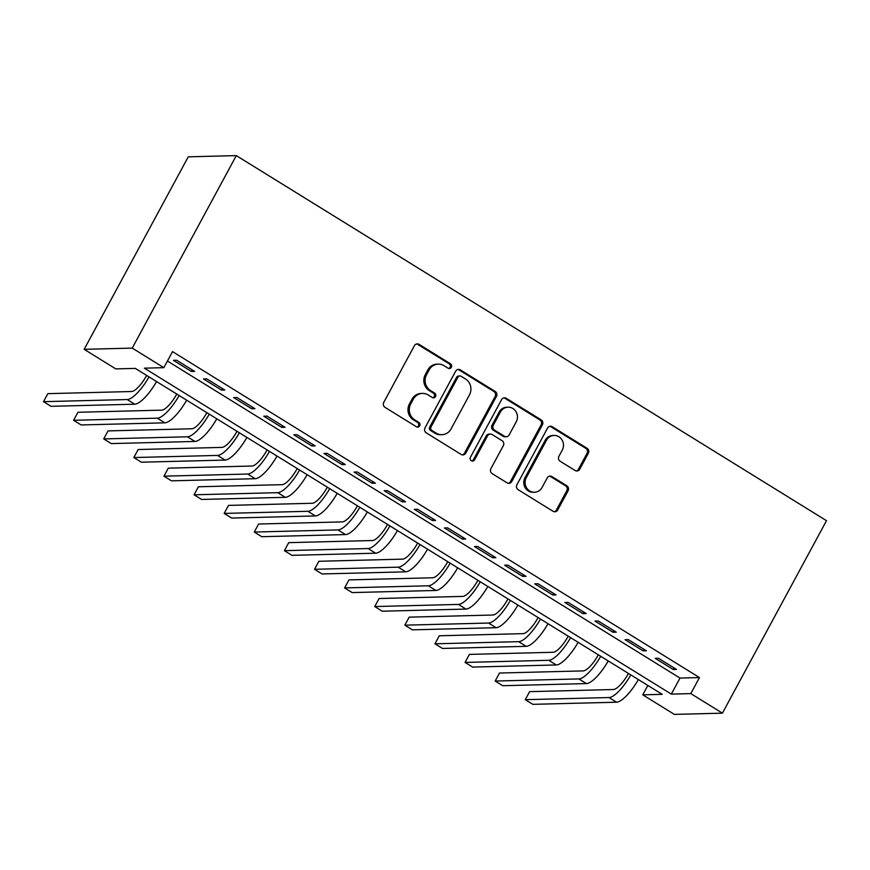 <?xml version="1.0" encoding="UTF-8"?>
<svg xmlns="http://www.w3.org/2000/svg" width="870" height="870" viewBox="0 0 870 870"><rect width="100%" height="100%" fill="white"/><g stroke="black" fill="none" stroke-linecap="round" stroke-linejoin="round"><path stroke-width="1.3" d="M451.356 367.281A2.545 2.393 88.5 0 0 450.486 363.801L419.079 344.368A3.643 3.415 88.5 0 0 414.414 345.694L383.768 402.375A3.643 3.415 88.5 0 0 385.019 407.356L416.425 426.778A2.545 2.393 88.5 0 0 419.688 425.854A2.545 2.393 88.5 0 0 418.807 422.374L414.751 419.862A11.658 10.918 88.5 0 1 410.738 403.93L413.293 399.21A11.658 10.918 88.5 0 1 422.45 393.403A11.658 10.918 88.5 0 1 428.203 394.98L432.26 397.492A2.545 2.393 88.5 0 0 435.522 396.568A2.545 2.393 88.5 0 0 434.641 393.088L430.585 390.576A11.658 10.918 88.5 0 1 426.572 374.644L429.127 369.924A11.658 10.918 88.5 0 1 438.284 364.117A11.658 10.918 88.5 0 1 444.037 365.694L448.094 368.206A2.545 2.393 88.5 0 0 451.356 367.281M448.702 368.467A2.545 2.393 88.5 0 0 449.181 363.834L417.774 344.411A3.643 3.415 88.5 0 0 416.632 343.965M417.034 427.05A2.545 2.393 88.5 0 0 417.513 422.407L413.446 419.895L414.751 419.862M432.868 397.753A2.545 2.393 88.5 0 0 433.347 393.12L429.28 390.608L430.585 390.576M575.103 470.507A3.643 3.415 88.5 0 0 579.757 469.191L588.359 453.281A3.643 3.415 88.5 0 0 587.109 448.311L552.232 426.735A3.643 3.415 88.5 0 0 547.567 428.051L516.921 484.742A3.643 3.415 88.5 0 0 518.172 489.712L553.048 511.288A3.643 3.415 88.5 0 0 557.713 509.972L568.099 490.756A3.643 3.415 88.5 0 0 566.848 485.786L551.917 476.553A3.643 3.415 88.5 0 0 547.263 477.869L542.108 487.396A9.744 9.124 88.5 0 1 534.452 492.246A9.744 9.124 88.5 0 1 526.361 487.461A9.744 9.124 88.5 0 1 526.296 477.619L546.469 440.296A9.744 9.124 88.5 0 1 554.136 435.446A9.744 9.124 88.5 0 1 562.216 440.231A9.744 9.124 88.5 0 1 562.292 450.084L558.921 456.293A3.643 3.415 88.5 0 0 560.171 461.274L575.103 470.507M167.431 361.028L679.992 678.067L699.469 677.567L690.802 693.607L722.415 713.172L826.5 520.673L236.314 155.61L188.257 156.828L84.172 349.327L115.786 368.891L135.274 368.391L662.222 694.336L642.745 694.836L674.359 714.39L722.415 713.172M699.469 677.567L172.521 351.621L163.843 367.662L132.229 348.109L236.314 155.61M496.444 396.426A3.643 3.415 88.5 0 0 495.182 391.446L460.306 369.88A3.643 3.415 88.5 0 0 455.652 371.196L425.006 427.888A3.643 3.415 88.5 0 0 426.256 432.858L461.133 454.434A3.643 3.415 88.5 0 0 465.787 453.107L496.444 396.426L495.139 396.459A3.643 3.415 88.5 0 0 493.888 391.478L459.012 369.913A3.643 3.415 88.5 0 0 457.87 369.467M506.275 398.308L541.151 419.873A3.643 3.415 88.5 0 1 542.401 424.854L511.745 481.545A3.643 3.415 88.5 0 1 507.09 482.861L492.17 473.628A3.643 3.415 88.5 0 1 490.908 468.647L503.338 445.657A3.643 3.415 88.5 0 0 502.088 440.688L492.192 434.565A3.643 3.415 88.5 0 0 487.526 435.881L474.585 459.817A2.545 2.393 88.5 0 1 470.474 459.838A2.545 2.393 88.5 0 1 470.452 457.25L501.609 399.624A3.643 3.415 88.5 0 1 506.275 398.308L504.97 398.34L539.846 419.905L541.151 419.873M194.717 371.425L176.653 360.245L173.402 360.332L191.476 371.501L194.717 371.425M224.83 390.043L206.766 378.874L203.515 378.95L221.578 390.13L224.83 390.043M254.943 408.672L236.879 397.492L233.628 397.579L251.691 408.759L254.943 408.672M285.055 427.3L266.992 416.121L263.74 416.208L281.804 427.377L285.055 427.3M315.168 445.918L297.094 434.75L293.853 434.826L311.917 446.005L315.168 445.918M345.281 464.547L327.207 453.368L323.966 453.455L342.03 464.634L345.281 464.547M375.394 483.176L357.32 471.997L354.079 472.084L372.142 483.252L375.394 483.176M405.496 501.794L387.433 490.626L384.192 490.702L402.255 501.881L405.496 501.794M435.609 520.423L417.546 509.244L414.294 509.331L432.368 520.51L435.609 520.423M465.722 539.052L447.658 527.872L444.407 527.959L462.481 539.128L465.722 539.052M495.835 557.67L477.771 546.501L474.52 546.577L492.594 557.757L495.835 557.67M525.948 576.299L507.884 565.119L504.633 565.206L522.696 576.386L525.948 576.299M556.06 594.928L537.997 583.748L534.745 583.835L552.809 595.004L556.06 594.928M586.173 613.546L568.099 602.377L564.858 602.453L582.922 613.633L586.173 613.546M616.286 632.175L598.212 621.006L594.971 621.082L613.035 632.262L616.286 632.175M646.399 650.803L628.325 639.624L625.084 639.711L643.147 650.88L646.399 650.803M655.197 658.329L673.26 669.508L676.501 669.421L658.438 658.253L655.197 658.329M647.824 685.429L642.745 694.836M163.843 367.662L144.366 368.162L671.314 694.108L690.802 693.607M132.229 348.109L84.172 349.327M679.992 678.067L671.314 694.108M191.476 371.501L192.313 369.935M221.578 390.13L222.426 388.564M251.691 408.759L252.539 407.193M281.804 427.377L282.652 425.811M311.917 446.005L312.765 444.439M342.03 464.634L342.878 463.068M372.142 483.252L372.991 481.686M402.255 501.881L403.104 500.315M432.368 520.51L433.216 518.944M462.481 539.128L463.329 537.562M492.594 557.757L493.431 556.191M522.696 576.386L523.544 574.82M552.809 595.004L553.657 593.438M582.922 613.633L583.77 612.067M613.035 632.262L613.883 630.696M643.147 650.88L643.996 649.314M673.26 669.508L674.109 667.942M438.284 364.117L436.99 364.149A11.658 10.918 88.5 0 0 427.822 369.957L429.127 369.924M429.28 390.608A11.658 10.918 88.5 0 1 425.278 374.676L427.822 369.957M422.45 393.403L421.156 393.447A11.658 10.918 88.5 0 0 411.988 399.243L413.293 399.21M413.446 419.895A11.658 10.918 88.5 0 1 409.433 403.963L411.988 399.243M462.274 454.869A3.643 3.415 88.5 0 0 464.493 453.139L495.139 396.459M461.176 376.297A2.545 2.393 88.5 0 0 457.914 377.221L431.009 426.974A2.545 2.393 88.5 0 0 431.89 430.465L436.174 433.108A11.658 10.918 88.5 0 0 441.916 434.685A11.658 10.918 88.5 0 0 451.084 428.888L469.474 394.871A11.658 10.918 88.5 0 0 465.461 378.95L461.176 376.297M459.915 375.949L458.62 375.981A2.545 2.393 88.5 0 0 456.619 377.254L457.914 377.221M441.916 434.685L440.622 434.717A11.658 10.918 88.5 0 1 434.88 433.151L430.596 430.498A2.545 2.393 88.5 0 1 429.715 427.007L456.619 377.254M508.232 483.307A3.643 3.415 88.5 0 0 510.451 481.578L541.096 424.886A3.643 3.415 88.5 0 0 539.846 419.905M490.397 434.065L489.092 434.097A3.643 3.415 88.5 0 0 486.232 435.913L473.291 459.849L474.585 459.817M471.931 461.002A2.545 2.393 88.5 0 0 473.291 459.849M516.236 421.809A9.744 9.124 88.5 0 0 516.171 411.956A9.744 9.124 88.5 0 0 508.091 407.182A9.744 9.124 88.5 0 0 500.424 412.021L493.323 425.169A3.643 3.415 88.5 0 0 494.573 430.15L504.469 436.272A3.643 3.415 88.5 0 0 509.135 434.956L516.236 421.809M508.091 407.182L506.786 407.214A9.744 9.124 88.5 0 0 499.13 412.065L500.424 412.021M506.264 436.773L504.97 436.805A3.643 3.415 88.5 0 1 503.175 436.305L493.268 430.182A3.643 3.415 88.5 0 1 492.018 425.212L499.13 412.065M504.97 398.34A3.643 3.415 88.5 0 0 503.828 397.894M554.136 435.446L552.831 435.478A9.744 9.124 88.5 0 0 545.175 440.329L546.469 440.296M534.452 492.246L533.147 492.279A9.744 9.124 88.5 0 1 525.067 487.494A9.744 9.124 88.5 0 1 525.001 477.652L545.175 440.329M554.201 511.734A3.643 3.415 88.5 0 0 556.408 510.005L566.794 490.789A3.643 3.415 88.5 0 0 565.543 485.819L550.623 476.586A3.643 3.415 88.5 0 0 549.47 476.14M576.244 470.953A3.643 3.415 88.5 0 0 578.463 469.224L587.065 453.313A3.643 3.415 88.5 0 0 585.804 448.344L550.928 426.768A3.643 3.415 88.5 0 0 549.786 426.322M146.649 375.438A18.553 5.535 121.7 0 1 131.544 391.522L47.839 393.653L43.5 401.668L127.205 399.547A27.829 8.308 -58.3 0 0 149.031 376.906M43.5 401.668L51.026 406.323L134.741 404.202A27.829 8.308 -58.3 0 0 156.556 381.56M176.762 394.056A18.553 5.535 121.7 0 1 161.657 410.151L77.952 412.271L73.613 420.297L157.318 418.165A27.829 8.308 -58.3 0 0 179.144 395.535M73.613 420.297L81.138 424.951L164.843 422.831A27.829 8.308 -58.3 0 0 186.669 400.189M206.875 412.685A18.553 5.535 121.7 0 1 191.77 428.779L108.065 430.9L103.726 438.926L187.431 436.794A27.829 8.308 -58.3 0 0 209.257 414.153M103.726 438.926L111.251 443.58L194.956 441.449A27.829 8.308 -58.3 0 0 216.782 418.818M236.988 431.313A18.553 5.535 121.7 0 1 221.883 447.397L138.167 449.529L133.839 457.544L217.543 455.423A27.829 8.308 -58.3 0 0 239.37 432.781M133.839 457.544L141.364 462.198L225.069 460.078A27.829 8.308 -58.3 0 0 246.895 437.436M267.101 449.931A18.553 5.535 121.7 0 1 251.995 466.026L168.28 468.147L163.951 476.173L247.656 474.041A27.829 8.308 -58.3 0 0 269.483 451.41M163.951 476.173L171.477 480.827L255.182 478.707A27.829 8.308 -58.3 0 0 277.008 456.065M297.214 468.56A18.553 5.535 121.7 0 1 282.108 484.655L198.393 486.776L194.053 494.802L277.769 492.67A27.829 8.308 -58.3 0 0 299.595 470.028M194.053 494.802L201.59 499.456L285.295 497.325A27.829 8.308 -58.3 0 0 307.121 474.694M327.316 487.189A18.553 5.535 121.7 0 1 312.21 503.273L228.505 505.405L224.166 513.42L307.882 511.299A27.829 8.308 -58.3 0 0 329.708 488.657M224.166 513.42L231.703 518.074L315.408 515.953A27.829 8.308 -58.3 0 0 337.234 493.312M357.429 505.807A18.553 5.535 121.7 0 1 342.323 521.902L258.618 524.023L254.279 532.048L337.995 529.917A27.829 8.308 -58.3 0 0 359.81 507.286M254.279 532.048L261.805 536.703L345.521 534.582A27.829 8.308 -58.3 0 0 367.347 511.941M387.541 524.436A18.553 5.535 121.7 0 1 372.436 540.531L288.731 542.652L284.392 550.677L368.097 548.546A27.829 8.308 -58.3 0 0 389.923 525.904M284.392 550.677L291.918 555.332L375.633 553.2A27.829 8.308 -58.3 0 0 397.459 530.569M417.654 543.065A18.553 5.535 121.7 0 1 402.549 559.149L318.844 561.28L314.505 569.295L398.21 567.175A27.829 8.308 -58.3 0 0 420.036 544.533M314.505 569.295L322.03 573.961L405.746 571.829A27.829 8.308 -58.3 0 0 427.561 549.188M447.767 561.683A18.553 5.535 121.7 0 1 432.662 577.778L348.957 579.899L344.618 587.924L428.323 585.793A27.829 8.308 -58.3 0 0 450.149 563.162M344.618 587.924L352.143 592.579L435.848 590.458A27.829 8.308 -58.3 0 0 457.674 567.816M477.88 580.312A18.553 5.535 121.7 0 1 462.775 596.407L379.07 598.527L374.731 606.553L458.436 604.422A27.829 8.308 -58.3 0 0 480.262 581.78M374.731 606.553L382.256 611.208L465.961 609.076A27.829 8.308 -58.3 0 0 487.787 586.445M507.993 598.941A18.553 5.535 121.7 0 1 492.888 615.025L409.183 617.156L404.844 625.171L488.548 623.05A27.829 8.308 -58.3 0 0 510.375 600.409M404.844 625.171L412.369 629.836L496.074 627.705A27.829 8.308 -58.3 0 0 517.9 605.063M538.106 617.559A18.553 5.535 121.7 0 1 523 633.654L439.285 635.774L434.956 643.8L518.661 641.668A27.829 8.308 -58.3 0 0 540.487 619.038M434.956 643.8L442.482 648.454L526.187 646.334A27.829 8.308 -58.3 0 0 548.013 623.692M568.219 636.188A18.553 5.535 121.7 0 1 553.113 652.282L469.398 654.403L465.069 662.429L548.774 660.297A27.829 8.308 -58.3 0 0 570.6 637.656M465.069 662.429L472.595 667.083L556.3 664.952A27.829 8.308 -58.3 0 0 578.126 642.321M598.332 654.816A18.553 5.535 121.7 0 1 583.226 670.9L499.51 673.032L495.171 681.047L578.887 678.926A27.829 8.308 -58.3 0 0 600.713 656.284M495.171 681.047L502.708 685.712L586.413 683.581A27.829 8.308 -58.3 0 0 608.239 660.939M628.434 673.434A18.553 5.535 121.7 0 1 613.328 689.529L529.623 691.65L525.284 699.676L609 697.544A27.829 8.308 -58.3 0 0 630.815 674.913M525.284 699.676L532.821 704.33L616.525 702.21A27.829 8.308 -58.3 0 0 638.352 679.568M449.181 363.834L450.486 363.801M417.513 422.407L418.807 422.374M433.347 393.12L434.641 393.088M425.278 374.676L426.572 374.644M409.433 403.963L410.738 403.93M417.774 344.411L419.079 344.368M464.493 453.139L465.787 453.107M459.012 369.913L460.306 369.88M493.888 391.478L495.182 391.446M429.715 427.007L431.009 426.974M430.596 430.498L431.89 430.465M434.88 433.151L436.174 433.108M541.096 424.886L542.401 424.854M510.451 481.578L511.745 481.545M486.232 435.913L487.526 435.881M492.018 425.212L493.323 425.169M493.268 430.182L494.573 430.15M503.175 436.305L504.469 436.272M525.001 477.652L526.296 477.619M550.623 476.586L551.917 476.553M565.543 485.819L566.848 485.786M566.794 490.789L568.099 490.756M556.408 510.005L557.713 509.972M550.928 426.768L552.232 426.735M585.804 448.344L587.109 448.311M587.065 453.313L588.359 453.281M578.463 469.224L579.757 469.191M127.205 399.547L134.741 404.202M157.318 418.165L164.843 422.831M187.431 436.794L194.956 441.449M217.543 455.423L225.069 460.078M247.656 474.041L255.182 478.707M277.769 492.67L285.295 497.325M307.882 511.299L315.408 515.953M337.995 529.917L345.521 534.582M368.097 548.546L375.633 553.2M398.21 567.175L405.746 571.829M428.323 585.793L435.848 590.458M458.436 604.422L465.961 609.076M488.548 623.05L496.074 627.705M518.661 641.668L526.187 646.334M548.774 660.297L556.3 664.952M578.887 678.926L586.413 683.581M609 697.544L616.525 702.21"/></g></svg>
